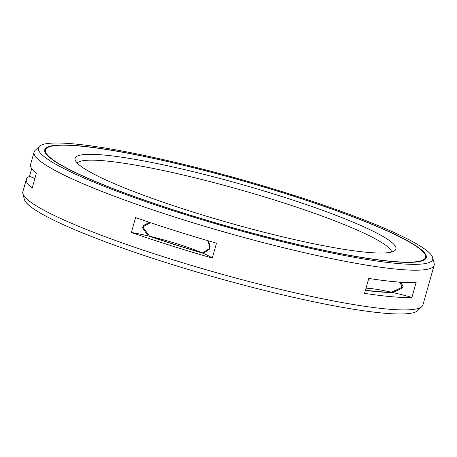 <?xml version="1.0" encoding="UTF-8"?>
<svg xmlns="http://www.w3.org/2000/svg" width="457" height="457" viewBox="0 0 457 457"><rect width="100%" height="100%" fill="white"/><g stroke="black" fill="none" stroke-linecap="round" stroke-linejoin="round"><path stroke-width="0.69" d="M402.777 285.614A196.459 23.775 -164.2 0 1 401.846 285.636L401.257 287.693L391.455 292.217A190.021 22.999 -164.2 0 1 365.451 290.195M391.455 292.217A51.972 6.289 15.8 0 0 366.017 288.196M401.846 285.636L399.338 282.1M207.695 240.633L209.654 246.711L209.072 248.774L202.371 252.938A190.021 22.999 -164.2 0 1 149.536 236.218L143.578 228.049L144.161 225.987L150.547 222.708M202.371 252.938A51.972 6.289 15.8 0 0 149.536 236.218M45.494 149.907A197.493 23.901 15.8 0 1 171.095 162.378A197.493 23.901 -164.2 0 1 425.553 257.451A197.493 23.901 -164.2 0 1 299.952 244.981A197.493 23.901 15.8 0 1 45.494 149.907L45.249 150.781A197.493 23.901 15.8 0 0 45.329 152.775M181.138 168.816A166.708 20.177 -164.2 0 1 395.151 250.327A166.708 20.177 -164.2 0 1 289.909 238.543A166.708 20.177 15.8 0 1 75.125 159.767A166.708 20.177 15.8 0 1 181.138 168.816M77.187 163.018A163.709 19.817 15.8 0 1 180.709 174.408A163.709 19.817 -164.2 0 1 391.689 252.013M400.412 282.18L402.6 285.299C403.291 286.556 403.005 287.567 401.743 288.333L392.792 292.52A191.037 23.124 -164.2 0 1 365.394 290.384M411.911 297.421A207.884 25.164 -164.2 0 1 364.56 293.331L368.776 278.444A207.884 25.164 -164.2 0 0 416.127 282.529L411.911 297.421A51.972 6.289 15.8 0 0 392.792 292.52M212.282 258.085A207.884 25.164 -164.2 0 1 131.37 232.482L135.586 217.589A207.884 25.164 -164.2 0 0 216.498 243.193L212.282 258.085A51.972 6.289 15.8 0 0 203.285 253.338L209.255 249.419L210.111 246.386L208.449 240.856M149.456 222.342L143.732 225.381L142.875 228.414L148.171 235.898A51.972 6.289 15.8 0 0 131.37 232.482M432.653 257.645A204.885 24.798 -164.2 0 1 302.363 246.529A204.885 24.798 15.8 0 1 39.342 146.354A204.885 24.798 15.8 0 1 168.684 160.83A204.885 24.798 -164.2 0 1 432.653 257.645L434.139 263.403A207.884 25.164 -164.2 0 1 434.15 265.249A207.884 25.164 -164.2 0 1 301.94 252.121A207.884 25.164 15.8 0 1 34.086 152.038L30.573 164.451A207.884 25.164 -164.2 0 0 36.366 173.26L32.156 188.153A207.884 25.164 -164.2 0 1 26.363 179.344A207.884 25.164 -164.2 0 1 29.499 176.419A51.972 6.289 15.8 0 1 34.909 178.413M434.15 265.249L422.914 304.962A207.884 25.164 -164.2 0 1 421.937 306.521A207.884 25.164 -164.2 0 1 290.703 291.834A207.884 25.164 15.8 0 1 22.861 193.597A207.884 25.164 15.8 0 1 22.85 191.751L26.363 179.344M203.285 253.338A191.037 23.124 -164.2 0 1 148.171 235.898M31.716 168.587L29.499 176.419M39.342 146.354L35.063 150.479A207.884 25.164 15.8 0 0 34.086 152.038M170.855 162.224A198.224 23.992 -164.2 0 1 426.261 257.651A198.224 23.992 -164.2 0 1 300.192 245.135A198.224 23.992 15.8 0 1 44.786 149.707A198.224 23.992 15.8 0 1 170.855 162.224M22.861 193.597L24.347 199.355A204.885 24.798 15.8 0 0 288.316 296.17A204.885 24.798 -164.2 0 0 417.658 310.646L421.937 306.521M402.577 287.664A196.459 23.775 -164.2 0 1 401.257 287.693M209.072 248.774A196.459 23.775 15.8 0 0 209.677 248.945M209.654 246.711A196.459 23.775 15.8 0 0 210.186 246.866M142.595 227.712A196.459 23.775 15.8 0 0 143.578 228.049M143.309 225.695A196.459 23.775 15.8 0 0 144.161 225.987M425.553 257.451L425.307 258.325A197.493 23.901 -164.2 0 1 424.193 259.982M425.039 259.033A197.555 23.913 -164.2 0 1 425.021 259.416M45.106 151.518A197.555 23.913 15.8 0 0 44.917 151.855M46.608 148.251A198.224 23.992 15.8 0 0 44.695 150.153M425.473 255.457A198.224 23.992 -164.2 0 1 426.101 258.079M45.083 152.272L45.249 150.781M425.307 258.325L424.662 259.685"/></g></svg>
